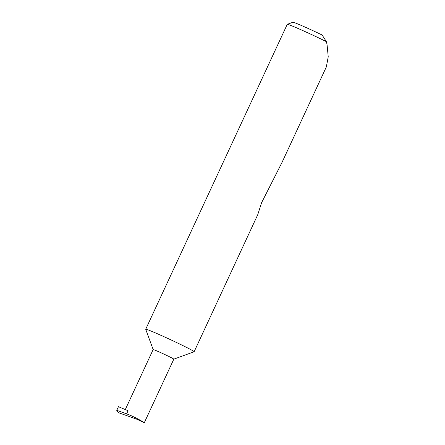 <?xml version="1.0" encoding="UTF-8"?>
<svg xmlns="http://www.w3.org/2000/svg" width="445" height="445" viewBox="0 0 445 445"><rect width="100%" height="100%" fill="white"/><g stroke="black" fill="none" stroke-linecap="round" stroke-linejoin="round"><path stroke-width="0.67" d="M173.806 359.165A11.392 0.417 -155.1 0 0 173.817 359.159A11.392 0.417 -155.1 0 0 170.596 357.324A11.392 0.417 -155.1 0 0 159.488 352.084A11.392 0.417 -155.1 0 0 153.152 349.564L125.306 409.561M141.143 420.77C136.309 417.994 131.47 415.68 126.619 413.839L128.071 410.713L118.442 406.702L116.768 410.318C116.768 410.818 117.619 411.703 119.316 412.971L141.143 420.77L144.28 422.75L173.817 359.159L194.109 351.75A26.694 0.979 -155.1 0 0 194.142 351.728A26.694 0.979 -155.1 0 0 186.589 347.428A26.694 0.979 -155.1 0 0 160.55 335.146A26.694 0.979 -155.1 0 0 145.71 329.25A26.694 0.979 -155.1 0 0 145.715 329.289L153.152 349.57M194.142 351.728L257.733 214.729L261.588 202.725L282.052 162.336L326.341 66.922L328.232 56.821L327.075 44.784L326.407 41.663A26.694 0.979 -155.1 0 0 301.454 29.965A26.694 0.979 -155.1 0 0 287.275 24.319A26.694 0.979 -155.1 0 0 287.242 24.347L145.71 329.25M144.28 422.75L136.854 419.24M287.275 24.319L292.944 22.25A22.422 0.823 24.9 0 1 322.147 35.022L326.407 41.663M116.768 410.318L126.619 413.839"/></g></svg>
